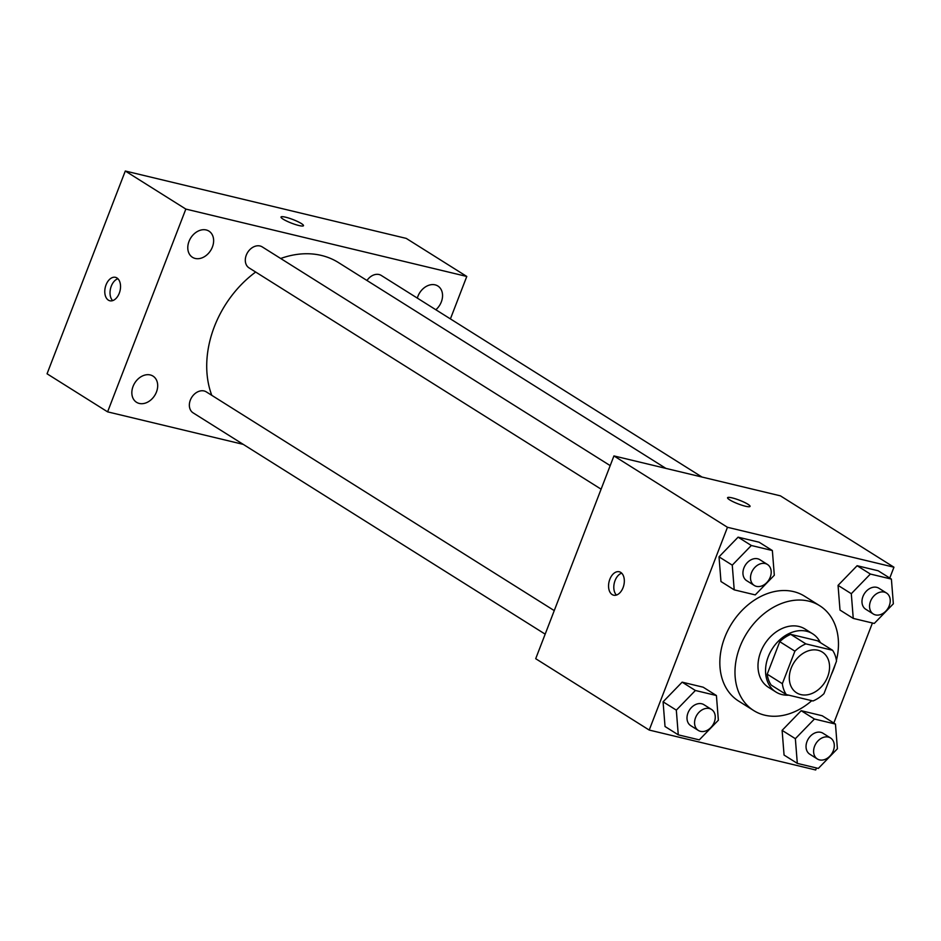 <?xml version="1.0" encoding="UTF-8"?>
<svg xmlns="http://www.w3.org/2000/svg" width="941" height="941" viewBox="0 0 941 941"><rect width="100%" height="100%" fill="white"/><g stroke="black" fill="none" stroke-linecap="round" stroke-linejoin="round"><path stroke-width="1.41" d="M791.216 668.063A24.09 18.314 -57.8 0 1 822.246 652.031A24.09 18.314 -57.8 0 1 824.939 682.178A24.09 18.314 -57.8 0 1 796.615 692.823A24.09 18.314 -57.8 0 1 791.216 668.063M786.3 694.576L813 700.974A32.7 24.866 -57.8 0 0 823.963 693.67L836.514 661.158A32.7 24.866 -57.8 0 0 832.562 650.278L805.861 643.879A32.7 24.866 -57.8 0 0 794.898 651.184L782.347 683.695A32.7 24.866 -57.8 0 0 786.3 694.576L771.161 685.06A32.7 24.866 -57.8 0 1 767.209 674.179L782.347 683.695M832.562 650.278L817.423 640.762L790.722 634.363L805.861 643.879M767.209 674.179L779.76 641.668L794.898 651.184M779.76 641.668A32.7 24.866 -57.8 0 1 790.722 634.363M820.364 642.609A34.417 26.172 122.2 0 0 812.612 633.775A34.417 26.172 122.2 0 0 806.519 631.223A34.417 26.172 122.2 0 0 770.02 652.748A34.417 26.172 122.2 0 0 775.984 692.047A34.417 26.172 122.2 0 0 788.758 695.164M775.984 692.047L768.409 687.283A34.417 26.172 -57.8 0 1 760.716 651.913A34.417 26.172 -57.8 0 1 798.944 626.471A34.417 26.172 -57.8 0 1 805.037 629.023L812.612 633.775M811.765 700.68A61.941 47.097 -57.8 0 1 753.765 710.596A61.941 47.097 -57.8 0 1 739.897 646.926A61.941 47.097 -57.8 0 1 819.693 605.71A61.941 47.097 -57.8 0 1 836.408 660.37M835.337 664.217A61.941 47.097 -57.8 0 1 831.385 674.462M753.765 710.596L738.626 701.08A61.941 47.097 -57.8 0 1 724.758 637.41A61.941 47.097 -57.8 0 1 804.555 596.194L819.693 605.71M891.398 579.091L878.153 570.764L857.122 565.717L838.055 585.373L840.007 610.074L853.252 618.402L874.271 623.448L893.35 603.793L891.398 579.091L870.366 574.045L851.299 593.7L853.252 618.402M835.455 724.064L822.199 715.748L801.179 710.702L782.112 730.357L784.065 755.058L797.309 763.386L818.329 768.421L837.408 748.765L835.455 724.064L814.424 719.03L795.357 738.685L797.309 763.386M889.763 578.068L893.95 567.211L727.464 527.289L649.219 730.063L815.706 769.985L816.482 767.985M833.82 723.041L872.425 623.001M772.361 550.544L759.116 542.216L738.085 537.17L719.018 556.837L720.971 581.526L734.215 589.854L755.247 594.9L774.314 575.245L772.361 550.544L751.33 545.498L732.263 565.153L734.215 589.854M716.419 695.528L703.174 687.201L682.143 682.154L663.076 701.81L665.028 726.511L678.273 734.839L699.292 739.873L718.371 720.218L716.419 695.528L695.387 690.482L676.32 710.137L678.273 734.839M893.95 567.211L780.418 495.848L613.932 455.926L727.464 527.289M729.698 499.871A12.045 1.941 -158.9 0 1 727.569 497.718A12.045 1.941 -158.9 0 1 739.508 500.236A12.045 1.941 -158.9 0 1 750.048 506.387A12.045 1.941 -158.9 0 1 741.955 505.235A12.045 1.941 -158.9 0 1 729.698 499.871M613.932 455.926L535.7 658.7L649.219 730.063M609.815 579.315A12.045 7.575 103.5 0 1 619.249 571.763A12.045 7.575 103.5 0 1 623.812 585.243A12.045 7.575 103.5 0 1 613.638 595.194A12.045 7.575 103.5 0 1 609.815 579.315M616.437 595.053A12.045 7.575 103.5 0 1 615.061 580.573A12.045 7.575 103.5 0 1 621.695 573.163M727.569 497.718A12.045 1.941 -158.9 0 1 739.497 500.247A12.045 1.941 -158.9 0 1 750.036 506.399M211.784 395.326A96.358 73.269 -57.8 0 1 214.36 326.68A96.358 73.269 -57.8 0 1 255.67 272.031M280.689 258.493A96.358 73.269 -57.8 0 1 338.466 262.574L665.887 468.383M554.249 610.603L206.291 391.879A12.386 9.422 122.2 0 0 191.729 397.349A12.386 9.422 122.2 0 0 193.105 412.852L545.168 634.152M366.978 280.5A12.386 9.422 -57.8 0 1 381.27 275.442L701.986 477.04M601.111 489.179L249.047 267.879A12.386 9.422 -57.8 0 1 246.283 255.14A12.386 9.422 -57.8 0 1 262.233 246.895L610.191 465.619M450.41 318.893L466.783 276.454L185.836 209.078L107.603 411.852L243.26 444.375M435.848 309.754A15.468 11.762 122.2 0 0 437.859 286.005A15.468 11.762 122.2 0 0 417.922 296.297A15.468 11.762 122.2 0 0 417.334 298.109M189.012 241.402A15.468 11.762 122.2 0 0 192.47 257.305A15.468 11.762 122.2 0 0 210.666 250.471A15.468 11.762 122.2 0 0 208.937 231.11A15.468 11.762 122.2 0 0 189.012 241.402M133.069 386.386A15.468 11.762 122.2 0 0 136.527 402.289A15.468 11.762 122.2 0 0 154.724 395.455A15.468 11.762 122.2 0 0 152.995 376.094A15.468 11.762 122.2 0 0 133.069 386.386M185.836 209.078L125.294 171.015L406.23 238.391L466.783 276.454M125.294 171.015L47.05 373.789L107.603 411.852M106.039 284.888A12.045 7.575 103.5 0 1 115.472 277.336A12.045 7.575 103.5 0 1 120.025 290.816A12.045 7.575 103.5 0 1 109.85 300.767A12.045 7.575 103.5 0 1 106.039 284.888M281.018 217.018A12.045 1.941 -158.9 0 1 285.629 217.206A12.045 1.941 -158.9 0 1 297.674 221.558A12.045 1.941 -158.9 0 1 303.484 225.687A12.045 1.941 -158.9 0 1 291.557 223.17A12.045 1.941 -158.9 0 1 281.018 217.018A12.045 1.941 -158.9 0 1 285.629 217.195A12.045 1.941 -158.9 0 1 297.65 221.558A12.045 1.941 -158.9 0 1 303.484 225.699M112.661 300.626A12.045 7.575 103.5 0 1 111.285 286.146A12.045 7.575 103.5 0 1 117.907 278.736M698.316 730.428L690.753 725.664A12.386 9.422 -57.8 0 1 687.977 712.937A12.386 9.422 -57.8 0 1 703.939 704.691L711.502 709.443A12.386 9.422 -57.8 0 1 712.89 724.946A12.386 9.422 -57.8 0 1 698.316 730.428A12.386 9.422 -57.8 0 1 695.552 717.689A12.386 9.422 -57.8 0 1 711.502 709.443M703.174 687.201L682.143 682.154L695.387 690.482M682.143 682.154L663.076 701.81L676.32 710.137M663.076 701.81L665.028 726.511M817.353 758.975L809.789 754.212A12.386 9.422 -57.8 0 1 807.013 741.484A12.386 9.422 -57.8 0 1 822.975 733.239L830.538 737.991A12.386 9.422 -57.8 0 1 831.926 753.494A12.386 9.422 -57.8 0 1 817.353 758.975A12.386 9.422 -57.8 0 1 814.588 746.237A12.386 9.422 -57.8 0 1 830.538 737.991M822.199 715.748L801.179 710.702L814.424 719.03M801.179 710.702L782.112 730.357L795.357 738.685M782.112 730.357L784.065 755.058M754.259 585.443L746.695 580.691A12.386 9.422 -57.8 0 1 743.919 567.952A12.386 9.422 -57.8 0 1 759.881 559.707L767.444 564.471A12.386 9.422 -57.8 0 1 768.832 579.974A12.386 9.422 -57.8 0 1 754.259 585.443A12.386 9.422 -57.8 0 1 751.494 572.716A12.386 9.422 -57.8 0 1 767.444 564.471M759.116 542.216L738.085 537.17L751.33 545.498M738.085 537.17L719.018 556.837L732.263 565.153M719.018 556.837L720.971 581.526M873.295 613.991L865.732 609.239A12.386 9.422 -57.8 0 1 862.956 596.5A12.386 9.422 -57.8 0 1 878.918 588.254L886.481 593.018A12.386 9.422 -57.8 0 1 887.869 608.521A12.386 9.422 -57.8 0 1 873.295 613.991A12.386 9.422 -57.8 0 1 870.531 601.252A12.386 9.422 -57.8 0 1 886.481 593.018M878.153 570.764L857.122 565.717L870.366 574.045M857.122 565.717L838.055 585.373L851.299 593.7M838.055 585.373L840.007 610.074"/></g></svg>
